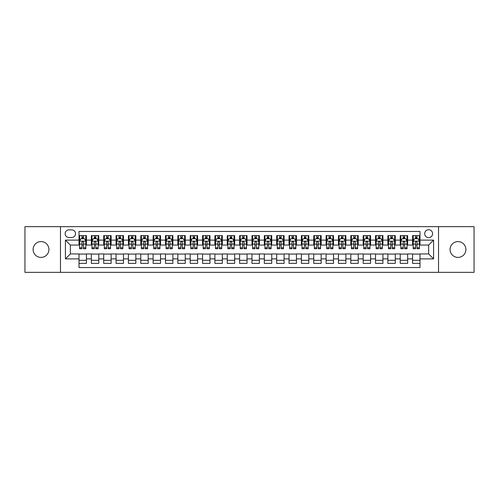 <?xml version="1.0" encoding="UTF-8"?>
<svg xmlns="http://www.w3.org/2000/svg" width="499" height="499" viewBox="0 0 499 499"><rect width="100%" height="100%" fill="white"/><g stroke="black" fill="none" stroke-linecap="round" stroke-linejoin="round"><path stroke-width="0.75" d="M457.988 241.591A7.909 7.909 0 0 0 450.079 249.5A7.909 7.909 0 0 0 457.988 257.409A7.909 7.909 0 0 0 465.898 249.5A7.909 7.909 0 0 0 457.988 241.591M41.012 241.591A7.909 7.909 0 0 0 33.102 249.5A7.909 7.909 0 0 0 41.012 257.409A7.909 7.909 0 0 0 48.921 249.5A7.909 7.909 0 0 0 41.012 241.591M428.647 229.733A3.955 3.955 0 0 0 424.693 233.688A3.955 3.955 0 0 0 428.647 237.636A3.955 3.955 0 0 0 432.602 233.688A3.955 3.955 0 0 0 428.647 229.733M438.527 272.354L474.05 272.354L474.05 226.646L438.527 226.646L438.527 272.354L60.473 272.354L60.473 226.646L24.95 226.646L24.95 272.354L60.473 272.354M419.996 235.603L412.586 235.603L412.586 240.113L407.646 240.113L407.646 245.053L412.586 245.053L412.586 240.113M407.646 240.113L407.646 235.603L400.229 235.603L400.229 240.113L395.289 240.113L395.289 245.053L400.229 245.053L400.229 240.113M395.289 240.113L395.289 235.603L387.873 235.603L387.873 240.113L382.933 240.113L382.933 245.053L387.873 245.053L387.873 240.113M382.933 240.113L382.933 235.603L375.522 235.603L375.522 240.113L370.576 240.113L370.576 245.053L375.522 245.053L375.522 240.113M370.576 240.113L370.576 235.603L363.166 235.603L363.166 240.113L358.226 240.113L358.226 245.053L363.166 245.053L363.166 240.113M358.226 240.113L358.226 235.603L350.809 235.603L350.809 240.113L345.869 240.113L345.869 245.053L350.809 245.053L350.809 240.113M345.869 240.113L345.869 235.603L338.453 235.603L338.453 240.113L333.513 240.113L333.513 245.053L338.453 245.053L338.453 240.113M333.513 240.113L333.513 235.603L326.103 235.603L326.103 240.113L321.156 240.113L321.156 245.053L326.103 245.053L326.103 240.113M321.156 240.113L321.156 235.603L313.746 235.603L313.746 240.113L308.806 240.113L308.806 245.053L313.746 245.053L313.746 240.113M308.806 240.113L308.806 235.603L301.39 235.603L301.39 240.113L296.45 240.113L296.45 245.053L301.39 245.053L301.39 240.113M296.45 240.113L296.45 235.603L289.033 235.603L289.033 240.113L284.093 240.113L284.093 245.053L289.033 245.053L289.033 240.113M284.093 240.113L284.093 235.603L276.683 235.603L276.683 240.113L271.737 240.113L271.737 245.053L276.683 245.053L276.683 240.113M271.737 240.113L271.737 235.603L264.327 235.603L264.327 240.113L259.386 240.113L259.386 245.053L264.327 245.053L264.327 240.113M259.386 240.113L259.386 235.603L251.97 235.603L251.97 240.113L247.03 240.113L247.03 245.053L251.97 245.053L251.97 240.113M247.03 240.113L247.03 235.603L239.614 235.603L239.614 240.113L234.673 240.113L234.673 245.053L239.614 245.053L239.614 240.113M234.673 240.113L234.673 235.603L227.263 235.603L227.263 240.113L222.317 240.113L222.317 245.053L227.263 245.053L227.263 240.113M222.317 240.113L222.317 235.603L214.907 235.603L214.907 240.113L209.967 240.113L209.967 245.053L214.907 245.053L214.907 240.113M209.967 240.113L209.967 235.603L202.55 235.603L202.55 240.113L197.61 240.113L197.61 245.053L202.55 245.053L202.55 240.113M197.61 240.113L197.61 235.603L190.194 235.603L190.194 240.113L185.254 240.113L185.254 245.053L190.194 245.053L190.194 240.113M185.254 240.113L185.254 235.603L177.844 235.603L177.844 240.113L172.897 240.113L172.897 245.053L177.844 245.053L177.844 240.113M172.897 240.113L172.897 235.603L165.487 235.603L165.487 240.113L160.547 240.113L160.547 245.053L165.487 245.053L165.487 240.113M160.547 240.113L160.547 235.603L153.131 235.603L153.131 240.113L148.191 240.113L148.191 245.053L153.131 245.053L153.131 240.113M148.191 240.113L148.191 235.603L140.774 235.603L140.774 240.113L135.834 240.113L135.834 245.053L140.774 245.053L140.774 240.113M135.834 240.113L135.834 235.603L128.424 235.603L128.424 240.113L123.478 240.113L123.478 245.053L128.424 245.053L128.424 240.113M123.478 240.113L123.478 235.603L116.067 235.603L116.067 240.113L111.127 240.113L111.127 245.053L116.067 245.053L116.067 240.113M111.127 240.113L111.127 235.603L103.711 235.603L103.711 240.113L98.771 240.113L98.771 245.053L103.711 245.053L103.711 240.113M98.771 240.113L98.771 235.603L91.354 235.603L91.354 245.053L86.414 245.053L86.414 235.603L79.004 235.603M79.004 263.397L86.414 263.397L86.414 253.947L91.354 253.947L91.354 263.397L98.771 263.397L98.771 253.947L103.711 253.947L103.711 258.887L98.771 258.887M103.711 258.887L103.711 263.397L111.127 263.397L111.127 253.947L116.067 253.947L116.067 258.887L111.127 258.887M116.067 258.887L116.067 263.397L123.478 263.397L123.478 253.947L128.424 253.947L128.424 258.887L123.478 258.887M128.424 258.887L128.424 263.397L135.834 263.397L135.834 253.947L140.774 253.947L140.774 258.887L135.834 258.887M140.774 258.887L140.774 263.397L148.191 263.397L148.191 253.947L153.131 253.947L153.131 258.887L148.191 258.887M153.131 258.887L153.131 263.397L160.547 263.397L160.547 253.947L165.487 253.947L165.487 258.887L160.547 258.887M165.487 258.887L165.487 263.397L172.897 263.397L172.897 253.947L177.844 253.947L177.844 258.887L172.897 258.887M177.844 258.887L177.844 263.397L185.254 263.397L185.254 253.947L190.194 253.947L190.194 258.887L185.254 258.887M190.194 258.887L190.194 263.397L197.61 263.397L197.61 253.947L202.55 253.947L202.55 258.887L197.61 258.887M202.55 258.887L202.55 263.397L209.967 263.397L209.967 253.947L214.907 253.947L214.907 258.887L209.967 258.887M214.907 258.887L214.907 263.397L222.317 263.397L222.317 253.947L227.263 253.947L227.263 258.887L222.317 258.887M227.263 258.887L227.263 263.397L234.673 263.397L234.673 253.947L239.614 253.947L239.614 258.887L234.673 258.887M239.614 258.887L239.614 263.397L247.03 263.397L247.03 253.947L251.97 253.947L251.97 258.887L247.03 258.887M251.97 258.887L251.97 263.397L259.386 263.397L259.386 253.947L264.327 253.947L264.327 258.887L259.386 258.887M264.327 258.887L264.327 263.397L271.737 263.397L271.737 253.947L276.683 253.947L276.683 258.887L271.737 258.887M276.683 258.887L276.683 263.397L284.093 263.397L284.093 253.947L289.033 253.947L289.033 258.887L284.093 258.887M289.033 258.887L289.033 263.397L296.45 263.397L296.45 253.947L301.39 253.947L301.39 258.887L296.45 258.887M301.39 258.887L301.39 263.397L308.806 263.397L308.806 253.947L313.746 253.947L313.746 258.887L308.806 258.887M313.746 258.887L313.746 263.397L321.156 263.397L321.156 253.947L326.103 253.947L326.103 258.887L321.156 258.887M326.103 258.887L326.103 263.397L333.513 263.397L333.513 253.947L338.453 253.947L338.453 258.887L333.513 258.887M338.453 258.887L338.453 263.397L345.869 263.397L345.869 253.947L350.809 253.947L350.809 258.887L345.869 258.887M350.809 258.887L350.809 263.397L358.226 263.397L358.226 253.947L363.166 253.947L363.166 258.887L358.226 258.887M363.166 258.887L363.166 263.397L370.576 263.397L370.576 253.947L375.522 253.947L375.522 258.887L370.576 258.887M375.522 258.887L375.522 263.397L382.933 263.397L382.933 253.947L387.873 253.947L387.873 258.887L382.933 258.887M387.873 258.887L387.873 263.397L395.289 263.397L395.289 253.947L400.229 253.947L400.229 258.887L395.289 258.887M400.229 258.887L400.229 263.397L407.646 263.397L407.646 253.947L412.586 253.947L412.586 258.887L407.646 258.887M68.993 237.518L71.713 237.518A3.83 3.83 0 0 0 75.542 233.688A3.83 3.83 0 0 0 71.713 229.858L68.993 229.858A3.83 3.83 0 0 0 65.163 233.688A3.83 3.83 0 0 0 68.993 237.518M438.527 226.646L60.473 226.646M419.996 240.113L419.996 231.461L79.004 231.461L79.004 245.053L70.353 245.053L70.353 253.947L79.004 253.947L79.004 267.539L419.996 267.539L419.996 253.947L428.647 253.947L428.647 245.053L419.996 245.053L419.996 240.113L433.587 240.113L433.587 258.887L419.996 258.887M79.004 258.887L65.413 258.887L65.413 240.113L79.004 240.113M412.586 258.887L412.586 263.397L419.996 263.397M79.004 238.69L79.622 238.69M81.967 238.69L83.452 238.69M85.797 238.69L86.414 238.69M79.004 244.928L79.622 244.928M81.967 244.928L83.452 244.928M85.797 244.928L86.414 244.928M79.004 254.072L86.414 254.072M79.004 260.31L86.414 260.31M91.354 244.928L91.978 244.928M94.323 244.928L95.808 244.928M98.153 244.928L98.771 244.928M91.354 238.69L91.978 238.69M94.323 238.69L95.808 238.69M98.153 238.69L98.771 238.69M91.354 254.072L98.771 254.072M91.354 260.31L98.771 260.31M103.711 254.072L111.127 254.072M103.711 260.31L111.127 260.31M103.711 238.69L104.328 238.69M106.68 238.69L108.158 238.69M110.51 238.69L111.127 238.69M103.711 244.928L104.328 244.928M106.68 244.928L108.158 244.928M110.51 244.928L111.127 244.928M116.067 254.072L123.478 254.072M116.067 260.31L123.478 260.31M116.067 238.69L116.685 238.69M119.03 238.69L120.515 238.69M122.86 238.69L123.478 238.69M116.067 244.928L116.685 244.928M119.03 244.928L120.515 244.928M122.86 244.928L123.478 244.928M128.424 254.072L135.834 254.072M128.424 260.31L135.834 260.31M128.424 238.69L129.041 238.69M131.387 238.69L132.871 238.69M135.217 238.69L135.834 238.69M128.424 244.928L129.041 244.928M131.387 244.928L132.871 244.928M135.217 244.928L135.834 244.928M140.774 254.072L148.191 254.072M140.774 260.31L148.191 260.31M140.774 238.69L141.398 238.69M143.743 238.69L145.228 238.69M147.573 238.69L148.191 238.69M140.774 244.928L141.398 244.928M143.743 244.928L145.228 244.928M147.573 244.928L148.191 244.928M153.131 254.072L160.547 254.072M153.131 260.31L160.547 260.31M153.131 238.69L153.748 238.69M156.1 238.69L157.578 238.69M159.929 238.69L160.547 238.69M153.131 244.928L153.748 244.928M156.1 244.928L157.578 244.928M159.929 244.928L160.547 244.928M165.487 254.072L172.897 254.072M165.487 260.31L172.897 260.31M165.487 238.69L166.105 238.69M168.45 238.69L169.934 238.69M172.28 238.69L172.897 238.69M165.487 244.928L166.105 244.928M168.45 244.928L169.934 244.928M172.28 244.928L172.897 244.928M177.844 254.072L185.254 254.072M177.844 260.31L185.254 260.31M177.844 238.69L178.461 238.69M180.806 238.69L182.291 238.69M184.636 238.69L185.254 238.69M177.844 244.928L178.461 244.928M180.806 244.928L182.291 244.928M184.636 244.928L185.254 244.928M190.194 254.072L197.61 254.072M190.194 260.31L197.61 260.31M190.194 238.69L190.811 238.69M193.163 238.69L194.647 238.69M196.993 238.69L197.61 238.69M190.194 244.928L190.811 244.928M193.163 244.928L194.647 244.928M196.993 244.928L197.61 244.928M202.55 254.072L209.967 254.072M202.55 260.31L209.967 260.31M202.55 238.69L203.168 238.69M205.519 238.69L206.998 238.69M209.349 238.69L209.967 238.69M202.55 244.928L203.168 244.928M205.519 244.928L206.998 244.928M209.349 244.928L209.967 244.928M214.907 254.072L222.317 254.072M214.907 260.31L222.317 260.31M214.907 238.69L215.524 238.69M217.87 238.69L219.354 238.69M221.699 238.69L222.317 238.69M214.907 244.928L215.524 244.928M217.87 244.928L219.354 244.928M221.699 244.928L222.317 244.928M227.263 254.072L234.673 254.072M227.263 260.31L234.673 260.31M227.263 238.69L227.881 238.69M230.226 238.69L231.711 238.69M234.056 238.69L234.673 238.69M227.263 244.928L227.881 244.928M230.226 244.928L231.711 244.928M234.056 244.928L234.673 244.928M239.614 254.072L247.03 254.072M239.614 260.31L247.03 260.31M239.614 238.69L240.231 238.69M242.583 238.69L244.061 238.69M246.412 238.69L247.03 238.69M239.614 244.928L240.231 244.928M242.583 244.928L244.061 244.928M246.412 244.928L247.03 244.928M251.97 254.072L259.386 254.072M251.97 260.31L259.386 260.31M251.97 238.69L252.588 238.69M254.939 238.69L256.417 238.69M258.769 238.69L259.386 238.69M251.97 244.928L252.588 244.928M254.939 244.928L256.417 244.928M258.769 244.928L259.386 244.928M264.327 254.072L271.737 254.072M264.327 260.31L271.737 260.31M264.327 238.69L264.944 238.69M267.289 238.69L268.774 238.69M271.119 238.69L271.737 238.69M264.327 244.928L264.944 244.928M267.289 244.928L268.774 244.928M271.119 244.928L271.737 244.928M276.683 254.072L284.093 254.072M276.683 260.31L284.093 260.31M276.683 238.69L277.301 238.69M279.646 238.69L281.13 238.69M283.476 238.69L284.093 238.69M276.683 244.928L277.301 244.928M279.646 244.928L281.13 244.928M283.476 244.928L284.093 244.928M289.033 254.072L296.45 254.072M289.033 260.31L296.45 260.31M289.033 238.69L289.651 238.69M292.002 238.69L293.481 238.69M295.832 238.69L296.45 238.69M289.033 244.928L289.651 244.928M292.002 244.928L293.481 244.928M295.832 244.928L296.45 244.928M301.39 254.072L308.806 254.072M301.39 260.31L308.806 260.31M301.39 238.69L302.007 238.69M304.353 238.69L305.837 238.69M308.189 238.69L308.806 238.69M301.39 244.928L302.007 244.928M304.353 244.928L305.837 244.928M308.189 244.928L308.806 244.928M313.746 254.072L321.156 254.072M313.746 260.31L321.156 260.31M313.746 238.69L314.364 238.69M316.709 238.69L318.194 238.69M320.539 238.69L321.156 238.69M313.746 244.928L314.364 244.928M316.709 244.928L318.194 244.928M320.539 244.928L321.156 244.928M326.103 254.072L333.513 254.072M326.103 260.31L333.513 260.31M326.103 238.69L326.72 238.69M329.066 238.69L330.55 238.69M332.895 238.69L333.513 238.69M326.103 244.928L326.72 244.928M329.066 244.928L330.55 244.928M332.895 244.928L333.513 244.928M338.453 254.072L345.869 254.072M338.453 260.31L345.869 260.31M338.453 238.69L339.071 238.69M341.422 238.69L342.9 238.69M345.252 238.69L345.869 238.69M338.453 244.928L339.071 244.928M341.422 244.928L342.9 244.928M345.252 244.928L345.869 244.928M350.809 254.072L358.226 254.072M350.809 260.31L358.226 260.31M350.809 238.69L351.427 238.69M353.772 238.69L355.257 238.69M357.602 238.69L358.226 238.69M350.809 244.928L351.427 244.928M353.772 244.928L355.257 244.928M357.602 244.928L358.226 244.928M363.166 254.072L370.576 254.072M363.166 260.31L370.576 260.31M363.166 238.69L363.783 238.69M366.129 238.69L367.613 238.69M369.959 238.69L370.576 238.69M363.166 244.928L363.783 244.928M366.129 244.928L367.613 244.928M369.959 244.928L370.576 244.928M375.522 254.072L382.933 254.072M375.522 260.31L382.933 260.31M375.522 238.69L376.14 238.69M378.485 238.69L379.97 238.69M382.315 238.69L382.933 238.69M375.522 244.928L376.14 244.928M378.485 244.928L379.97 244.928M382.315 244.928L382.933 244.928M387.873 254.072L395.289 254.072M387.873 260.31L395.289 260.31M387.873 238.69L388.49 238.69M390.842 238.69L392.32 238.69M394.672 238.69L395.289 238.69M387.873 244.928L388.49 244.928M390.842 244.928L392.32 244.928M394.672 244.928L395.289 244.928M400.229 254.072L407.646 254.072M400.229 260.31L407.646 260.31M400.229 238.69L400.847 238.69M403.192 238.69L404.677 238.69M407.022 238.69L407.646 238.69M400.229 244.928L400.847 244.928M403.192 244.928L404.677 244.928M407.022 244.928L407.646 244.928M412.586 254.072L419.996 254.072M412.586 260.31L419.996 260.31M412.586 238.69L413.203 238.69M415.548 238.69L417.033 238.69M419.378 238.69L419.996 238.69M412.586 244.928L413.203 244.928M415.548 244.928L417.033 244.928M419.378 244.928L419.996 244.928M70.353 245.053L65.413 240.113M70.353 253.947L65.413 258.887M433.587 240.113L428.647 245.053M433.587 258.887L428.647 253.947M83.452 237.206L81.967 237.206M85.797 247.754L83.452 247.754L83.452 248.758L85.797 248.758L85.797 241.223L84.562 238.753L80.857 238.753L79.622 241.223L79.622 248.758L81.967 248.758L81.967 247.754L79.622 247.754M79.622 241.223L79.622 235.603M85.797 241.223L85.797 235.603M81.967 238.753L81.967 235.603M83.452 235.603L83.452 238.753M83.452 247.754L83.452 242.146C82.959 241.198 82.46 241.198 81.967 242.146L81.967 247.754M95.808 237.206L94.323 237.206M98.153 247.754L95.808 247.754L95.808 248.758L98.153 248.758L98.153 241.223L96.918 238.753L93.213 238.753L91.978 241.223L91.978 248.758L94.323 248.758L94.323 247.754L91.978 247.754M91.978 241.223L91.978 235.603M98.153 241.223L98.153 235.603M94.323 238.753L94.323 235.603M95.808 235.603L95.808 238.753M95.808 247.754L95.808 242.146C95.309 241.198 94.816 241.198 94.323 242.146L94.323 247.754M108.158 237.206L106.68 237.206M110.51 247.754L108.158 247.754L108.158 248.758L110.51 248.758L110.51 241.223L109.275 238.753L105.563 238.753L104.328 241.223L104.328 248.758L106.68 248.758L106.68 247.754L104.328 247.754M104.328 241.223L104.328 235.603M110.51 241.223L110.51 235.603M106.68 238.753L106.68 235.603M108.158 235.603L108.158 238.753M108.158 247.754L108.158 242.146C107.665 241.198 107.173 241.198 106.68 242.146L106.68 247.754M120.515 237.206L119.03 237.206M122.86 247.754L120.515 247.754L120.515 248.758L122.86 248.758L122.86 241.223L121.625 238.753L117.92 238.753L116.685 241.223L116.685 248.758L119.03 248.758L119.03 247.754L116.685 247.754M116.685 241.223L116.685 235.603M122.86 241.223L122.86 235.603M119.03 238.753L119.03 235.603M120.515 235.603L120.515 238.753M120.515 247.754L120.515 242.146C120.022 241.198 119.529 241.198 119.03 242.146L119.03 247.754M132.871 237.206L131.387 237.206M135.217 247.754L132.871 247.754L132.871 248.758L135.217 248.758L135.217 241.223L133.982 238.753L130.276 238.753L129.041 241.223L129.041 248.758L131.387 248.758L131.387 247.754L129.041 247.754M129.041 241.223L129.041 235.603M135.217 241.223L135.217 235.603M131.387 238.753L131.387 235.603M132.871 235.603L132.871 238.753M132.871 247.754L132.871 242.146C132.378 241.198 131.879 241.198 131.387 242.146L131.387 247.754M145.228 237.206L143.743 237.206M147.573 247.754L145.228 247.754L145.228 248.758L147.573 248.758L147.573 241.223L146.338 238.753L142.633 238.753L141.398 241.223L141.398 248.758L143.743 248.758L143.743 247.754L141.398 247.754M141.398 241.223L141.398 235.603M147.573 241.223L147.573 235.603M143.743 238.753L143.743 235.603M145.228 235.603L145.228 238.753M145.228 247.754L145.228 242.146C144.729 241.198 144.236 241.198 143.743 242.146L143.743 247.754M157.578 237.206L156.1 237.206M159.929 247.754L157.578 247.754L157.578 248.758L159.929 248.758L159.929 241.223L158.694 238.753L154.983 238.753L153.748 241.223L153.748 248.758L156.1 248.758L156.1 247.754L153.748 247.754M153.748 241.223L153.748 235.603M159.929 241.223L159.929 235.603M156.1 238.753L156.1 235.603M157.578 235.603L157.578 238.753M157.578 247.754L157.578 242.146C157.085 241.198 156.592 241.198 156.1 242.146L156.1 247.754M169.934 237.206L168.45 237.206M172.28 247.754L169.934 247.754L169.934 248.758L172.28 248.758L172.28 241.223L171.045 238.753L167.34 238.753L166.105 241.223L166.105 248.758L168.45 248.758L168.45 247.754L166.105 247.754M166.105 241.223L166.105 235.603M172.28 241.223L172.28 235.603M168.45 238.753L168.45 235.603M169.934 235.603L169.934 238.753M169.934 247.754L169.934 242.146C169.442 241.198 168.949 241.198 168.45 242.146L168.45 247.754M182.291 237.206L180.806 237.206M184.636 247.754L182.291 247.754L182.291 248.758L184.636 248.758L184.636 241.223L183.401 238.753L179.696 238.753L178.461 241.223L178.461 248.758L180.806 248.758L180.806 247.754L178.461 247.754M178.461 241.223L178.461 235.603M184.636 241.223L184.636 235.603M180.806 238.753L180.806 235.603M182.291 235.603L182.291 238.753M182.291 247.754L182.291 242.146C181.798 241.198 181.299 241.198 180.806 242.146L180.806 247.754M194.647 237.206L193.163 237.206M196.993 247.754L194.647 247.754L194.647 248.758L196.993 248.758L196.993 241.223L195.758 238.753L192.053 238.753L190.811 241.223L190.811 248.758L193.163 248.758L193.163 247.754L190.811 247.754M190.811 241.223L190.811 235.603M196.993 241.223L196.993 235.603M193.163 238.753L193.163 235.603M194.647 235.603L194.647 238.753M194.647 247.754L194.647 242.146C194.148 241.198 193.656 241.198 193.163 242.146L193.163 247.754M206.998 237.206L205.519 237.206M209.349 247.754L206.998 247.754L206.998 248.758L209.349 248.758L209.349 241.223L208.114 238.753L204.403 238.753L203.168 241.223L203.168 248.758L205.519 248.758L205.519 247.754L203.168 247.754M203.168 241.223L203.168 235.603M209.349 241.223L209.349 235.603M205.519 238.753L205.519 235.603M206.998 235.603L206.998 238.753M206.998 247.754L206.998 242.146C206.505 241.198 206.012 241.198 205.519 242.146L205.519 247.754M219.354 237.206L217.87 237.206M221.699 247.754L219.354 247.754L219.354 248.758L221.699 248.758L221.699 241.223L220.464 238.753L216.759 238.753L215.524 241.223L215.524 248.758L217.87 248.758L217.87 247.754L215.524 247.754M215.524 241.223L215.524 235.603M221.699 241.223L221.699 235.603M217.87 238.753L217.87 235.603M219.354 235.603L219.354 238.753M219.354 247.754L219.354 242.146C218.861 241.198 218.369 241.198 217.87 242.146L217.87 247.754M231.711 237.206L230.226 237.206M234.056 247.754L231.711 247.754L231.711 248.758L234.056 248.758L234.056 241.223L232.821 238.753L229.116 238.753L227.881 241.223L227.881 248.758L230.226 248.758L230.226 247.754L227.881 247.754M227.881 241.223L227.881 235.603M234.056 241.223L234.056 235.603M230.226 238.753L230.226 235.603M231.711 235.603L231.711 238.753M231.711 247.754L231.711 242.146C231.218 241.198 230.719 241.198 230.226 242.146L230.226 247.754M244.061 237.206L242.583 237.206M246.412 247.754L244.061 247.754L244.061 248.758L246.412 248.758L246.412 241.223L245.177 238.753L241.472 238.753L240.231 241.223L240.231 248.758L242.583 248.758L242.583 247.754L240.231 247.754M240.231 241.223L240.231 235.603M246.412 241.223L246.412 235.603M242.583 238.753L242.583 235.603M244.061 235.603L244.061 238.753M244.061 247.754L244.061 242.146C243.568 241.198 243.075 241.198 242.583 242.146L242.583 247.754M256.417 237.206L254.939 237.206M258.769 247.754L256.417 247.754L256.417 248.758L258.769 248.758L258.769 241.223L257.528 238.753L253.823 238.753L252.588 241.223L252.588 248.758L254.939 248.758L254.939 247.754L252.588 247.754M252.588 241.223L252.588 235.603M258.769 241.223L258.769 235.603M254.939 238.753L254.939 235.603M256.417 235.603L256.417 238.753M256.417 247.754L256.417 242.146C255.925 241.198 255.432 241.198 254.939 242.146L254.939 247.754M268.774 237.206L267.289 237.206M271.119 247.754L268.774 247.754L268.774 248.758L271.119 248.758L271.119 241.223L269.884 238.753L266.179 238.753L264.944 241.223L264.944 248.758L267.289 248.758L267.289 247.754L264.944 247.754M264.944 241.223L264.944 235.603M271.119 241.223L271.119 235.603M267.289 238.753L267.289 235.603M268.774 235.603L268.774 238.753M268.774 247.754L268.774 242.146C268.281 241.198 267.788 241.198 267.289 242.146L267.289 247.754M281.13 237.206L279.646 237.206M283.476 247.754L281.13 247.754L281.13 248.758L283.476 248.758L283.476 241.223L282.241 238.753L278.536 238.753L277.301 241.223L277.301 248.758L279.646 248.758L279.646 247.754L277.301 247.754M277.301 241.223L277.301 235.603M283.476 241.223L283.476 235.603M279.646 238.753L279.646 235.603M281.13 235.603L281.13 238.753M281.13 247.754L281.13 242.146C280.638 241.198 280.139 241.198 279.646 242.146L279.646 247.754M293.481 237.206L292.002 237.206M295.832 247.754L293.481 247.754L293.481 248.758L295.832 248.758L295.832 241.223L294.597 238.753L290.886 238.753L289.651 241.223L289.651 248.758L292.002 248.758L292.002 247.754L289.651 247.754M289.651 241.223L289.651 235.603M295.832 241.223L295.832 235.603M292.002 238.753L292.002 235.603M293.481 235.603L293.481 238.753M293.481 247.754L293.481 242.146C292.988 241.198 292.495 241.198 292.002 242.146L292.002 247.754M305.837 237.206L304.353 237.206M308.189 247.754L305.837 247.754L305.837 248.758L308.189 248.758L308.189 241.223L306.947 238.753L303.242 238.753L302.007 241.223L302.007 248.758L304.353 248.758L304.353 247.754L302.007 247.754M302.007 241.223L302.007 235.603M308.189 241.223L308.189 235.603M304.353 238.753L304.353 235.603M305.837 235.603L305.837 238.753M305.837 247.754L305.837 242.146C305.344 241.198 304.852 241.198 304.353 242.146L304.353 247.754M318.194 237.206L316.709 237.206M320.539 247.754L318.194 247.754L318.194 248.758L320.539 248.758L320.539 241.223L319.304 238.753L315.599 238.753L314.364 241.223L314.364 248.758L316.709 248.758L316.709 247.754L314.364 247.754M314.364 241.223L314.364 235.603M320.539 241.223L320.539 235.603M316.709 238.753L316.709 235.603M318.194 235.603L318.194 238.753M318.194 247.754L318.194 242.146C317.701 241.198 317.208 241.198 316.709 242.146L316.709 247.754M330.55 237.206L329.066 237.206M332.895 247.754L330.55 247.754L330.55 248.758L332.895 248.758L332.895 241.223L331.66 238.753L327.955 238.753L326.72 241.223L326.72 248.758L329.066 248.758L329.066 247.754L326.72 247.754M326.72 241.223L326.72 235.603M332.895 241.223L332.895 235.603M329.066 238.753L329.066 235.603M330.55 235.603L330.55 238.753M330.55 247.754L330.55 242.146C330.057 241.198 329.558 241.198 329.066 242.146L329.066 247.754M342.9 237.206L341.422 237.206M345.252 247.754L342.9 247.754L342.9 248.758L345.252 248.758L345.252 241.223L344.017 238.753L340.306 238.753L339.071 241.223L339.071 248.758L341.422 248.758L341.422 247.754L339.071 247.754M339.071 241.223L339.071 235.603M345.252 241.223L345.252 235.603M341.422 238.753L341.422 235.603M342.9 235.603L342.9 238.753M342.9 247.754L342.9 242.146C342.408 241.198 341.915 241.198 341.422 242.146L341.422 247.754M355.257 237.206L353.772 237.206M357.602 247.754L355.257 247.754L355.257 248.758L357.602 248.758L357.602 241.223L356.367 238.753L352.662 238.753L351.427 241.223L351.427 248.758L353.772 248.758L353.772 247.754L351.427 247.754M351.427 241.223L351.427 235.603M357.602 241.223L357.602 235.603M353.772 238.753L353.772 235.603M355.257 235.603L355.257 238.753M355.257 247.754L355.257 242.146C354.764 241.198 354.271 241.198 353.772 242.146L353.772 247.754M367.613 237.206L366.129 237.206M369.959 247.754L367.613 247.754L367.613 248.758L369.959 248.758L369.959 241.223L368.724 238.753L365.019 238.753L363.783 241.223L363.783 248.758L366.129 248.758L366.129 247.754L363.783 247.754M363.783 241.223L363.783 235.603M369.959 241.223L369.959 235.603M366.129 238.753L366.129 235.603M367.613 235.603L367.613 238.753M367.613 247.754L367.613 242.146C367.121 241.198 366.628 241.198 366.129 242.146L366.129 247.754M379.97 237.206L378.485 237.206M382.315 247.754L379.97 247.754L379.97 248.758L382.315 248.758L382.315 241.223L381.08 238.753L377.375 238.753L376.14 241.223L376.14 248.758L378.485 248.758L378.485 247.754L376.14 247.754M376.14 241.223L376.14 235.603M382.315 241.223L382.315 235.603M378.485 238.753L378.485 235.603M379.97 235.603L379.97 238.753M379.97 247.754L379.97 242.146C379.477 241.198 378.978 241.198 378.485 242.146L378.485 247.754M392.32 237.206L390.842 237.206M394.672 247.754L392.32 247.754L392.32 248.758L394.672 248.758L394.672 241.223L393.437 238.753L389.725 238.753L388.49 241.223L388.49 248.758L390.842 248.758L390.842 247.754L388.49 247.754M388.49 241.223L388.49 235.603M394.672 241.223L394.672 235.603M390.842 238.753L390.842 235.603M392.32 235.603L392.32 238.753M392.32 247.754L392.32 242.146C391.827 241.198 391.335 241.198 390.842 242.146L390.842 247.754M404.677 237.206L403.192 237.206M407.022 247.754L404.677 247.754L404.677 248.758L407.022 248.758L407.022 241.223L405.787 238.753L402.082 238.753L400.847 241.223L400.847 248.758L403.192 248.758L403.192 247.754L400.847 247.754M400.847 241.223L400.847 235.603M407.022 241.223L407.022 235.603M403.192 238.753L403.192 235.603M404.677 235.603L404.677 238.753M404.677 247.754L404.677 242.146C404.184 241.198 403.691 241.198 403.192 242.146L403.192 247.754M417.033 237.206L415.548 237.206M419.378 247.754L417.033 247.754L417.033 248.758L419.378 248.758L419.378 241.223L418.143 238.753L414.438 238.753L413.203 241.223L413.203 248.758L415.548 248.758L415.548 247.754L413.203 247.754M413.203 241.223L413.203 235.603M419.378 241.223L419.378 235.603M415.548 238.753L415.548 235.603M417.033 235.603L417.033 238.753M417.033 247.754L417.033 242.146C416.54 241.198 416.047 241.198 415.548 242.146L415.548 247.754M91.354 258.887L86.414 258.887M91.354 240.113L86.414 240.113M85.766 241.16L79.653 241.16M79.622 239.433L80.514 239.433M84.905 239.433L85.797 239.433M81.967 244.086L79.622 244.086M85.797 244.086L83.452 244.086M83.452 237.992L81.967 237.992M98.122 241.16L92.003 241.16M91.978 239.433L92.87 239.433M97.255 239.433L98.153 239.433M94.323 244.086L91.978 244.086M98.153 244.086L95.808 244.086M95.808 237.992L94.323 237.992M110.479 241.16L104.36 241.16M104.328 239.433L105.227 239.433M109.612 239.433L110.51 239.433M106.68 244.086L104.328 244.086M110.51 244.086L108.158 244.086M108.158 237.992L106.68 237.992M122.829 241.16L116.716 241.16M116.685 239.433L117.583 239.433M121.968 239.433L122.86 239.433M119.03 244.086L116.685 244.086M122.86 244.086L120.515 244.086M120.515 237.992L119.03 237.992M135.185 241.16L129.073 241.16M129.041 239.433L129.933 239.433M134.325 239.433L135.217 239.433M131.387 244.086L129.041 244.086M135.217 244.086L132.871 244.086M132.871 237.992L131.387 237.992M147.542 241.16L141.423 241.16M141.398 239.433L142.29 239.433M146.675 239.433L147.573 239.433M143.743 244.086L141.398 244.086M147.573 244.086L145.228 244.086M145.228 237.992L143.743 237.992M159.898 241.16L153.779 241.16M153.748 239.433L154.646 239.433M159.031 239.433L159.929 239.433M156.1 244.086L153.748 244.086M159.929 244.086L157.578 244.086M157.578 237.992L156.1 237.992M172.249 241.16L166.136 241.16M166.105 239.433L167.003 239.433M171.388 239.433L172.28 239.433M168.45 244.086L166.105 244.086M172.28 244.086L169.934 244.086M169.934 237.992L168.45 237.992M184.605 241.16L178.492 241.16M178.461 239.433L179.353 239.433M183.744 239.433L184.636 239.433M180.806 244.086L178.461 244.086M184.636 244.086L182.291 244.086M182.291 237.992L180.806 237.992M196.962 241.16L190.843 241.16M190.811 239.433L191.71 239.433M196.095 239.433L196.993 239.433M193.163 244.086L190.811 244.086M196.993 244.086L194.647 244.086M194.647 237.992L193.163 237.992M209.318 241.16L203.199 241.16M203.168 239.433L204.066 239.433M208.451 239.433L209.349 239.433M205.519 244.086L203.168 244.086M209.349 244.086L206.998 244.086M206.998 237.992L205.519 237.992M221.668 241.16L215.556 241.16M215.524 239.433L216.423 239.433M220.808 239.433L221.699 239.433M217.87 244.086L215.524 244.086M221.699 244.086L219.354 244.086M219.354 237.992L217.87 237.992M234.025 241.16L227.912 241.16M227.881 239.433L228.773 239.433M233.158 239.433L234.056 239.433M230.226 244.086L227.881 244.086M234.056 244.086L231.711 244.086M231.711 237.992L230.226 237.992M246.381 241.16L240.262 241.16M240.231 239.433L241.129 239.433M245.514 239.433L246.412 239.433M242.583 244.086L240.231 244.086M246.412 244.086L244.061 244.086M244.061 237.992L242.583 237.992M258.738 241.16L252.619 241.16M252.588 239.433L253.486 239.433M257.871 239.433L258.769 239.433M254.939 244.086L252.588 244.086M258.769 244.086L256.417 244.086M256.417 237.992L254.939 237.992M271.088 241.16L264.975 241.16M264.944 239.433L265.842 239.433M270.227 239.433L271.119 239.433M267.289 244.086L264.944 244.086M271.119 244.086L268.774 244.086M268.774 237.992L267.289 237.992M283.444 241.16L277.332 241.16M277.301 239.433L278.192 239.433M282.577 239.433L283.476 239.433M279.646 244.086L277.301 244.086M283.476 244.086L281.13 244.086M281.13 237.992L279.646 237.992M295.801 241.16L289.682 241.16M289.651 239.433L290.549 239.433M294.934 239.433L295.832 239.433M292.002 244.086L289.651 244.086M295.832 244.086L293.481 244.086M293.481 237.992L292.002 237.992M308.157 241.16L302.038 241.16M302.007 239.433L302.905 239.433M307.29 239.433L308.189 239.433M304.353 244.086L302.007 244.086M308.189 244.086L305.837 244.086M305.837 237.992L304.353 237.992M320.508 241.16L314.395 241.16M314.364 239.433L315.256 239.433M319.647 239.433L320.539 239.433M316.709 244.086L314.364 244.086M320.539 244.086L318.194 244.086M318.194 237.992L316.709 237.992M332.864 241.16L326.751 241.16M326.72 239.433L327.612 239.433M331.997 239.433L332.895 239.433M329.066 244.086L326.72 244.086M332.895 244.086L330.55 244.086M330.55 237.992L329.066 237.992M345.221 241.16L339.102 241.16M339.071 239.433L339.969 239.433M344.354 239.433L345.252 239.433M341.422 244.086L339.071 244.086M345.252 244.086L342.9 244.086M342.9 237.992L341.422 237.992M357.577 241.16L351.458 241.16M351.427 239.433L352.325 239.433M356.71 239.433L357.602 239.433M353.772 244.086L351.427 244.086M357.602 244.086L355.257 244.086M355.257 237.992L353.772 237.992M369.927 241.16L363.815 241.16M363.783 239.433L364.675 239.433M369.067 239.433L369.959 239.433M366.129 244.086L363.783 244.086M369.959 244.086L367.613 244.086M367.613 237.992L366.129 237.992M382.284 241.16L376.171 241.16M376.14 239.433L377.032 239.433M381.417 239.433L382.315 239.433M378.485 244.086L376.14 244.086M382.315 244.086L379.97 244.086M379.97 237.992L378.485 237.992M394.64 241.16L388.521 241.16M388.49 239.433L389.388 239.433M393.773 239.433L394.672 239.433M390.842 244.086L388.49 244.086M394.672 244.086L392.32 244.086M392.32 237.992L390.842 237.992M406.997 241.16L400.878 241.16M400.847 239.433L401.745 239.433M406.13 239.433L407.022 239.433M403.192 244.086L400.847 244.086M407.022 244.086L404.677 244.086M404.677 237.992L403.192 237.992M419.347 241.16L413.234 241.16M413.203 239.433L414.095 239.433M418.486 239.433L419.378 239.433M415.548 244.086L413.203 244.086M419.378 244.086L417.033 244.086M417.033 237.992L415.548 237.992"/></g></svg>

